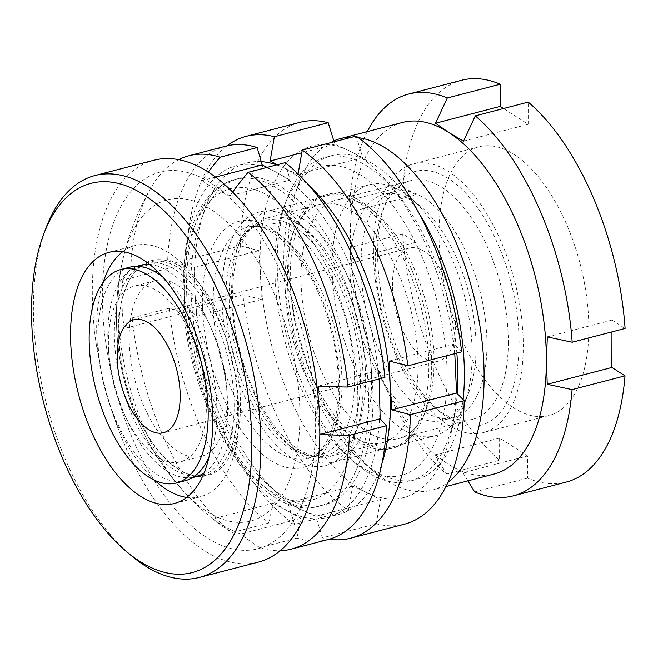 <?xml version="1.0" encoding="UTF-8"?>
<svg xmlns="http://www.w3.org/2000/svg" width="658" height="658" viewBox="0 0 658 658"><rect width="100%" height="100%" fill="white"/><g stroke="black" fill="none" stroke-linecap="round" stroke-linejoin="round"><path stroke-width="0.49" stroke-dasharray="3.29 2.47" d="M431.689 366.144A131.049 64.632 75.4 0 1 423.612 416.234A131.049 64.632 75.4 0 1 343.969 426.474A131.049 64.632 75.4 0 1 290.244 275.834A131.049 64.632 75.4 0 1 369.228 207.278A131.049 64.632 75.4 0 1 431.689 366.144M301.002 276.804A123.268 60.791 -104.6 0 0 398.567 438.573A123.268 60.791 -104.6 0 0 426.45 408.873A123.268 60.791 -104.6 0 0 434.041 361.752A123.268 60.791 -104.6 0 0 375.29 212.328A123.268 60.791 -104.6 0 0 336.468 199.983A123.268 60.791 -104.6 0 0 301.002 276.804M377.634 253.083A131.049 64.632 -104.6 0 0 440.095 411.949A131.049 64.632 -104.6 0 0 519.08 343.394A131.049 64.632 -104.6 0 0 465.354 192.753A131.049 64.632 -104.6 0 0 385.711 202.985A131.049 64.632 -104.6 0 0 377.634 253.083M508.321 342.415A123.268 60.791 75.4 0 1 472.855 419.236A123.268 60.791 75.4 0 1 434.033 406.899A123.268 60.791 75.4 0 1 375.282 257.475A123.268 60.791 75.4 0 1 382.874 210.354A123.268 60.791 75.4 0 1 410.756 180.654A123.268 60.791 75.4 0 1 508.321 342.415M373.44 250.402A138.838 68.465 -104.6 0 0 483.334 432.602A138.838 68.465 -104.6 0 0 523.283 346.075A138.838 68.465 -104.6 0 0 413.389 163.875A138.838 68.465 -104.6 0 0 373.44 250.402M438.985 233.343A138.838 68.465 -104.6 0 0 548.879 415.543A138.838 68.465 -104.6 0 0 588.828 329.016A138.838 68.465 -104.6 0 0 478.934 146.816A138.838 68.465 -104.6 0 0 438.985 233.343M402.606 122.437A181.657 89.587 -104.6 0 0 350.327 235.646A181.657 89.587 -104.6 0 0 354.563 287.061A181.657 89.587 -104.6 0 0 371.91 353.733A181.657 89.587 -104.6 0 0 448.073 464.063A181.657 89.587 -104.6 0 0 494.117 474.04M358.297 137.645A181.657 89.587 -104.6 0 0 351.783 137.201M333.812 140.894A181.657 89.587 -104.6 0 0 299.25 182.414A181.657 89.587 -104.6 0 0 288.064 251.858A181.657 89.587 -104.6 0 0 374.641 472.066A181.657 89.587 -104.6 0 0 431.845 490.243A181.657 89.587 -104.6 0 0 448.024 482.363M419.533 214.179A167.387 82.546 -104.6 0 0 331.912 155.584A167.387 82.546 -104.6 0 0 294.06 195.911A167.387 82.546 -104.6 0 0 283.746 259.902A167.387 82.546 -104.6 0 0 363.529 462.804A167.387 82.546 -104.6 0 0 416.234 479.559A167.387 82.546 -104.6 0 0 463.125 399.612M456.841 353.107A167.387 82.546 -104.6 0 0 325.356 157.295A167.387 82.546 -104.6 0 0 287.505 197.622A167.387 82.546 -104.6 0 0 277.191 261.604A167.387 82.546 -104.6 0 0 356.973 464.515A167.387 82.546 -104.6 0 0 409.687 481.269A167.387 82.546 -104.6 0 0 457.252 393.698M447.095 375.973A159.598 78.705 -104.6 0 0 381.665 192.523A159.598 78.705 -104.6 0 0 284.667 204.983A159.598 78.705 -104.6 0 0 274.838 265.996A159.598 78.705 -104.6 0 0 350.903 459.465A159.598 78.705 -104.6 0 0 447.095 375.973M611.956 331.887L611.973 320.084L625.1 328.465M367.246 131.641A207.607 102.385 -104.6 0 0 349.859 200.295L351.265 211.728L415.914 194.9L415.831 242.276L402.704 233.894L349.776 247.671A207.607 102.385 -104.6 0 0 353.774 282.175A207.607 102.385 -104.6 0 0 373.604 358.371A207.607 102.385 -104.6 0 0 446.642 474.04L434.963 454.884L499.611 438.064L527.617 455.945L527.576 478.144A207.607 102.385 -104.6 0 0 566.201 482.092M499.611 438.064L499.57 460.263L446.642 474.04M402.704 233.894A207.607 102.385 -104.6 0 0 499.57 460.263M415.914 194.9L402.786 186.518L349.859 200.295M461.612 80.268A207.607 102.385 -104.6 0 0 402.786 186.518M463.553 141.125L528.193 124.296L503.502 108.529M528.193 124.296L528.234 102.097M434.963 454.884L448.073 464.063L462.969 472.773L527.617 455.945M467.904 480.866L462.969 472.773M527.576 478.144L474.648 491.921M351.265 211.728L350.327 235.646L351.183 259.104L415.831 242.276M349.776 247.671L351.183 259.104M547.324 336.912L611.973 320.084M194.678 476.162A109.318 54.943 75.4 0 1 193.098 476.129A109.318 54.943 75.4 0 1 132.225 415.445A109.318 54.943 75.4 0 1 138.822 267.09A109.318 54.943 75.4 0 1 139.751 266.531M143.567 264.689A109.318 54.943 75.4 0 1 146.775 263.644A109.318 54.943 75.4 0 1 216.268 323.473A109.318 54.943 75.4 0 1 201.718 475.265A109.318 54.943 75.4 0 1 198.412 475.915M192.695 477.486A109.318 54.943 75.4 0 1 125.711 417.131A109.318 54.943 75.4 0 1 137.103 266.358M149.827 264.541A109.318 54.943 75.4 0 1 209.754 325.159A109.318 54.943 75.4 0 1 203.947 473.003M194.924 475.981A111.054 55.823 75.4 0 1 136.987 414.762A111.054 55.823 75.4 0 1 136.362 270.224A111.054 55.823 75.4 0 1 140.187 266.58M141.289 265.709A111.054 55.823 75.4 0 1 143.691 264.047A111.054 55.823 75.4 0 1 222.363 321.326A111.054 55.823 75.4 0 1 222.98 465.872A111.054 55.823 75.4 0 1 198.823 476.417A111.054 55.823 75.4 0 1 195.928 476.137M144.275 214.261A165.956 83.41 75.4 0 1 272.782 290.622A165.956 83.41 75.4 0 1 273.703 506.611A165.956 83.41 75.4 0 1 182.381 489.963A165.956 83.41 75.4 0 1 122.733 260.214A165.956 83.41 75.4 0 1 144.275 214.261M283.804 278.564A194.636 97.828 75.4 0 1 284.889 531.87A194.636 97.828 75.4 0 1 134.174 442.308A194.636 97.828 75.4 0 1 133.089 189.002A194.636 97.828 75.4 0 1 283.804 278.564M258.249 562.138A207.607 104.351 75.4 0 1 126.278 448.526A207.607 104.351 75.4 0 1 153.906 160.248M130.827 555.245A207.607 104.351 75.4 0 1 67.297 463.832A207.607 104.351 75.4 0 1 45.928 228.252M154.704 480.332A129.758 65.216 75.4 0 1 117.856 425.734A129.758 65.216 75.4 0 1 103.067 282.586M122.791 251.644A129.758 65.216 75.4 0 1 135.12 245.557A129.758 65.216 75.4 0 1 217.609 316.564A129.758 65.216 75.4 0 1 200.336 496.741A129.758 65.216 75.4 0 1 186.609 497.415M208.931 457.063A110.289 54.392 -104.6 0 0 216.836 406.118A110.289 54.392 -104.6 0 0 162.797 277.002M129.626 267.23A110.289 54.392 -104.6 0 0 97.984 341.823A110.289 54.392 -104.6 0 0 185.194 480.702M227.109 395.039A90.829 44.793 -104.6 0 0 155.288 280.662A90.829 44.793 -104.6 0 0 129.223 342.094A90.829 44.793 -104.6 0 0 201.044 456.463A90.829 44.793 -104.6 0 0 227.109 395.039M206.349 400.442A90.829 44.793 -104.6 0 0 134.528 286.065A90.829 44.793 -104.6 0 0 108.471 347.49A90.829 44.793 -104.6 0 0 180.292 461.867A90.829 44.793 -104.6 0 0 206.349 400.442M191.05 292.391A168.678 83.188 -104.6 0 0 324.435 504.793A168.678 83.188 -104.6 0 0 372.839 390.72A168.678 83.188 -104.6 0 0 239.454 178.31A168.678 83.188 -104.6 0 0 191.05 292.391M371.523 374.254A129.758 63.99 -104.6 0 0 268.925 210.864A129.758 63.99 -104.6 0 0 239.578 242.128A129.758 63.99 -104.6 0 0 231.69 298.617A129.758 63.99 -104.6 0 0 293.427 449.019A129.758 63.99 -104.6 0 0 334.289 462.006A129.758 63.99 -104.6 0 0 371.523 374.254M472.025 348.098A129.758 63.99 -104.6 0 0 410.288 197.696A129.758 63.99 -104.6 0 0 369.426 184.709A129.758 63.99 -104.6 0 0 332.191 272.461A129.758 63.99 -104.6 0 0 434.79 435.851A129.758 63.99 -104.6 0 0 464.137 404.588A129.758 63.99 -104.6 0 0 472.025 348.098M475.956 341.469A116.779 57.591 -104.6 0 0 420.396 206.11A116.779 57.591 -104.6 0 0 383.614 194.423A116.779 57.591 -104.6 0 0 350.105 273.399A116.779 57.591 -104.6 0 0 442.447 420.446A116.779 57.591 -104.6 0 0 468.858 392.316A116.779 57.591 -104.6 0 0 475.956 341.469M486.879 338.631A116.779 57.591 -104.6 0 0 394.545 191.577A116.779 57.591 -104.6 0 0 361.028 270.553A116.779 57.591 -104.6 0 0 453.37 417.608A116.779 57.591 -104.6 0 0 486.879 338.631M392.497 287.571A58.389 28.796 -104.6 0 0 438.664 361.094A58.389 28.796 -104.6 0 0 455.418 321.606A58.389 28.796 -104.6 0 0 409.251 248.082A58.389 28.796 -104.6 0 0 392.497 287.571M319.747 432.257A185.326 146.479 -61.6 0 1 317.789 410.65A185.326 146.479 -61.6 0 1 317.929 394.981M140.549 266.622A110.289 54.392 -104.6 0 0 118.736 336.419A110.289 54.392 -104.6 0 0 195.023 475.907M196.726 476.088A110.289 54.392 -104.6 0 0 237.596 400.714A110.289 54.392 -104.6 0 0 203.783 293.813A110.289 54.392 -104.6 0 0 143.279 264.804M225.883 146.142A203.232 100.222 -104.6 0 0 167.7 259.91L182.883 264.549L122.799 280.193A185.326 146.479 118.4 0 0 122.026 304.753A185.326 146.479 118.4 0 0 124.321 328.515A258.207 93.847 178.2 0 1 132.225 317.863A203.232 100.222 -104.6 0 0 232.027 532.577L269.032 522.945L272.897 503.247L212.814 518.882A258.207 204.087 118.4 0 0 216.86 522.131A258.207 204.087 118.4 0 0 232.027 532.577M212.814 518.882A185.326 67.363 -1.8 0 0 240.779 534.016A258.207 204.087 118.4 0 0 259.992 547.703A203.232 100.222 -104.6 0 0 280.078 550.721M285.12 162.699L290.162 180.078L230.078 195.714A258.207 204.087 -61.6 0 1 232.685 192.046M230.078 195.714A185.326 67.363 178.2 0 1 202.113 180.588A258.207 204.087 -61.6 0 1 208.323 172.018M178.729 159.639A203.232 100.222 -104.6 0 0 150.698 188.188A203.232 100.222 -104.6 0 0 130.695 269.541L167.7 259.91M122.799 280.193A258.207 93.847 178.2 0 1 130.695 269.541M267.058 167.395L276.59 172.404A181.657 89.587 -104.6 0 0 184.059 288.607L182.883 264.549M384.922 377.404L378.646 370.446L379.156 378.909M259.992 547.703L296.997 538.071L300.862 518.372L287.299 510.707A181.657 89.587 -104.6 0 0 379.831 394.504A181.657 89.587 -104.6 0 0 276.59 172.404L290.162 180.078M296.997 538.071A203.232 100.222 -104.6 0 0 328.268 539.502M132.225 317.863L169.229 308.232L184.413 312.879L184.059 288.607A181.657 89.587 -104.6 0 0 287.299 510.707L272.897 503.247M169.229 308.232A203.232 100.222 -104.6 0 0 269.032 522.945M300.862 518.372L240.779 534.016M378.646 370.446L318.562 386.082M215.61 177.076L202.113 180.588M184.413 312.879L124.321 328.515M428.531 355.468A131.049 64.632 -104.6 0 0 371.852 212.97A131.049 64.632 -104.6 0 0 295.45 226.475A131.049 64.632 -104.6 0 0 287.669 287.998A131.049 64.632 -104.6 0 0 349.842 435.44A131.049 64.632 -104.6 0 0 428.531 355.468M285.301 291.708A123.268 60.791 75.4 0 1 292.621 233.845A123.268 60.791 75.4 0 1 320.495 204.144A123.268 60.791 75.4 0 1 417.789 355.172A123.268 60.791 75.4 0 1 382.594 442.727A123.268 60.791 75.4 0 1 343.772 430.39A123.268 60.791 75.4 0 1 285.301 291.708M222.124 305.057A131.049 64.632 75.4 0 1 300.813 225.085A131.049 64.632 75.4 0 1 362.986 372.527A131.049 64.632 75.4 0 1 355.205 434.041A131.049 64.632 75.4 0 1 278.803 447.555A131.049 64.632 75.4 0 1 222.124 305.057M365.354 368.817A123.268 60.791 -104.6 0 0 306.883 230.136A123.268 60.791 -104.6 0 0 268.061 217.79A123.268 60.791 -104.6 0 0 232.866 305.353A123.268 60.791 -104.6 0 0 330.16 456.381A123.268 60.791 -104.6 0 0 358.034 426.68A123.268 60.791 -104.6 0 0 365.354 368.817M294.562 524.442A207.607 102.385 75.4 0 1 188.986 308.668L242.818 294.661A207.607 102.385 -104.6 0 0 348.403 510.427L294.562 524.442L287.933 502.967L301.463 509.753A181.657 89.587 -104.6 0 0 381.977 463.471M188.986 308.668L196.619 316.342L194.933 292.029A181.657 89.587 -104.6 0 0 301.463 509.753L315.824 516.324L322.453 537.8L376.294 523.793A207.607 102.385 -104.6 0 0 404.538 524.171M348.403 510.427L352.647 486.122L367.008 492.694A181.657 89.587 75.4 0 1 260.478 274.97L261.333 299.505L242.818 294.661M299.949 122.339A207.607 102.385 -104.6 0 0 240.277 245.812L186.444 259.82A207.607 102.385 75.4 0 1 226.952 145.879M261.234 161.646A181.657 89.587 -104.6 0 0 194.933 292.029L194.077 267.502L186.444 259.82M277.314 164.73L283.647 167.831A181.657 89.587 -104.6 0 0 276.64 164.903M240.277 245.812L258.783 250.657L260.478 274.97A181.657 89.587 75.4 0 1 349.192 150.772L334.832 144.201L334.091 141.807M309.844 186.337A181.657 89.587 -104.6 0 0 283.647 167.831L298.008 174.403L298.107 173.86M356.093 136.083L362.723 157.558L349.192 150.772A181.657 89.587 75.4 0 1 455.723 368.496A181.657 89.587 75.4 0 1 367.008 492.694L380.538 499.48L376.294 523.793M454.793 353.642L454.036 344.175L461.669 351.857M329.329 539.206A207.607 102.385 75.4 0 1 322.453 537.8M380.538 499.48L315.824 516.324M352.647 486.122L287.933 502.967M454.036 344.175L389.322 361.02M334.832 144.201L301.783 152.796M362.723 157.558L298.008 174.403M261.333 299.505L196.619 316.342M258.783 250.657L194.077 267.502M341.897 377.486A119.378 58.866 75.4 0 1 307.64 458.215A119.378 58.866 75.4 0 1 213.25 307.895A119.378 58.866 75.4 0 1 247.507 227.166A119.378 58.866 75.4 0 1 341.897 377.486M202.499 307.335A127.159 62.707 -104.6 0 0 274.764 462.804A127.159 62.707 -104.6 0 0 339.536 381.459A127.159 62.707 -104.6 0 0 267.271 225.99A127.159 62.707 -104.6 0 0 202.499 307.335M360.337 373.67A121.656 59.993 75.4 0 1 287.118 443.763A121.656 59.993 75.4 0 1 229.239 302.754A121.656 59.993 75.4 0 1 236.633 249.785A121.656 59.993 75.4 0 1 308.725 238.402A121.656 59.993 75.4 0 1 360.337 373.67M225.826 304.621A119.378 58.866 -104.6 0 0 320.224 454.941A119.378 58.866 -104.6 0 0 354.481 374.213A119.378 58.866 -104.6 0 0 260.083 223.893A119.378 58.866 -104.6 0 0 225.826 304.621M357.713 391.296A160.897 79.347 75.4 0 1 275.76 494.216A160.897 79.347 75.4 0 1 184.322 297.498A160.897 79.347 75.4 0 1 266.284 194.579A160.897 79.347 75.4 0 1 357.713 391.296M186.683 293.526A168.678 83.188 -104.6 0 0 320.059 505.936A168.678 83.188 -104.6 0 0 368.464 391.855A168.678 83.188 -104.6 0 0 235.087 179.445A168.678 83.188 -104.6 0 0 186.683 293.526M426.45 408.873L423.612 416.234M434.033 406.899L440.095 411.949M548.879 415.543L483.334 432.602M294.06 195.911L299.25 182.414M331.912 155.584L325.356 157.295M284.667 204.983L287.505 197.622M472.855 419.236L398.567 438.573M371.91 353.733L373.604 358.371M354.563 287.061L353.774 282.175M410.756 180.654L336.468 199.983M350.903 459.465L356.973 464.515M416.234 479.559L409.687 481.269M363.529 462.804L374.641 472.066M445.968 486.575L431.845 490.243M478.934 146.816L413.389 163.875M382.874 210.354L385.711 202.985M375.29 212.328L369.228 207.278M140.261 265.339L146.775 263.644M138.822 267.09L143.691 264.047M109.063 252.318L135.12 245.557M174.28 503.502L200.336 496.741M122.733 260.214A259.507 259.507 0 0 0 182.381 489.963M193.098 476.129L198.823 476.417M195.204 476.96L201.718 475.265M239.578 242.128L236.633 249.785C240.26 240.598 244.636 233.837 249.752 229.486L260.083 223.893L247.507 227.166C262.271 222.988 279.535 233.582 299.3 258.948C321.367 289.125 337.283 338.27 338.311 380.003C340.235 423.966 324.715 455.262 307.64 458.215L320.224 454.941L308.47 455.089C301.882 453.79 294.768 450.014 287.118 443.763L293.427 449.019M239.454 178.31L235.087 179.445C200.048 188.427 180.966 236.378 183.097 296.042C184.701 402.992 258.232 525.035 320.059 505.936L324.435 504.793M155.288 280.662L134.528 286.065M369.426 184.709L268.925 210.864M420.396 206.11L410.288 197.696M394.545 191.577L383.614 194.423M438.664 361.094L163.381 432.75M150.698 188.188A259.507 259.507 0 0 0 216.86 522.131M409.251 248.082L133.961 319.739M453.37 417.608L442.447 420.446M468.858 392.316L464.137 404.588M434.79 435.851L334.289 462.006M201.044 456.463L180.292 461.867M292.621 233.845L295.45 226.475M306.883 230.136L300.813 225.085M268.061 217.79L320.495 204.144M330.16 456.381L382.594 442.727M358.034 426.68L355.205 434.041M343.772 430.39L349.842 435.44"/><path stroke-width="0.99" d="M467.904 480.866L474.648 491.921A207.607 102.385 -104.6 0 0 513.265 495.869A207.607 102.385 -104.6 0 0 572.09 389.618L547.242 384.288L546.387 360.831A181.657 89.587 -104.6 0 0 448.649 132.414A181.657 89.587 -104.6 0 0 402.606 122.437L340.334 138.649A181.657 89.587 -104.6 0 0 333.812 140.894M448.024 482.363A181.657 89.587 -104.6 0 0 484.124 377.034A181.657 89.587 -104.6 0 0 358.297 137.645M351.783 137.201A181.657 89.587 -104.6 0 0 340.334 138.649M463.125 399.612A167.387 82.546 -104.6 0 0 464.4 375.249A167.387 82.546 -104.6 0 0 419.533 214.179M457.252 393.698A167.387 82.546 -104.6 0 0 457.845 376.952A167.387 82.546 -104.6 0 0 456.841 353.107M572.172 342.242A207.607 102.385 -104.6 0 0 475.306 115.874L528.234 102.097A207.607 102.385 -104.6 0 1 625.1 328.465L572.172 342.242L547.324 336.912L546.387 360.831A181.657 89.587 -104.6 0 1 494.117 474.04L445.968 486.575M475.306 115.874L463.553 141.125L448.649 132.414L435.538 123.243L500.187 106.415L500.228 84.216A207.607 102.385 -104.6 0 0 461.612 80.268L408.676 94.045A207.607 102.385 -104.6 0 0 367.246 131.641M547.242 384.288L611.891 367.46L611.956 331.887M611.891 367.46L625.018 375.841L572.09 389.618M513.265 495.869L566.201 482.092A207.607 102.385 -104.6 0 0 625.018 375.841M503.502 108.529L500.187 106.415M500.228 84.216L447.3 97.993L435.538 123.243M447.3 97.993A207.607 102.385 -104.6 0 0 408.676 94.045M139.751 266.531A109.318 54.943 75.4 0 1 143.567 264.689M137.103 266.358A109.318 54.943 75.4 0 1 140.261 265.339A109.318 54.943 75.4 0 1 149.827 264.541M140.187 266.58A111.054 55.823 75.4 0 1 141.289 265.709M43.667 234.297L45.928 228.252A207.607 104.351 75.4 0 1 94.925 175.554L153.906 160.248A207.607 104.351 75.4 0 1 285.885 273.86A207.607 104.351 75.4 0 1 258.249 562.138L199.275 577.453A207.607 104.351 75.4 0 1 130.827 555.245L125.908 551.067A201.118 101.085 75.4 0 1 64.361 462.516A201.118 101.085 75.4 0 1 43.667 234.297A201.118 101.085 75.4 0 1 218.982 293.312A201.118 101.085 75.4 0 1 240.31 519.828A201.118 101.085 75.4 0 1 125.908 551.067M94.925 175.554A207.607 104.351 75.4 0 1 226.903 289.175A207.607 104.351 75.4 0 1 199.275 577.453M103.067 282.586A129.758 65.216 75.4 0 1 122.791 251.644M91.799 432.495A129.758 65.216 75.4 0 1 109.063 252.318A129.758 65.216 75.4 0 1 191.552 323.333A129.758 65.216 75.4 0 1 174.28 503.502A129.758 65.216 75.4 0 1 91.799 432.495M186.609 497.415A129.758 65.216 75.4 0 1 154.704 480.332M195.928 476.137A111.054 55.823 75.4 0 1 194.924 475.981M198.412 475.915A109.318 54.943 75.4 0 1 194.678 476.162M203.947 473.003A109.318 54.943 75.4 0 1 195.204 476.96A109.318 54.943 75.4 0 1 192.695 477.486M162.797 277.002A110.289 54.392 -104.6 0 0 129.626 267.23L120.891 269.509A110.289 54.392 -104.6 0 0 89.241 344.093A110.289 54.392 -104.6 0 0 176.451 482.98A110.289 54.392 -104.6 0 0 208.101 408.388A110.289 54.392 -104.6 0 0 120.891 269.509M117.206 359.227A58.389 28.796 -104.6 0 0 163.381 432.75A58.389 28.796 -104.6 0 0 180.136 393.262A58.389 28.796 -104.6 0 0 133.961 319.739A58.389 28.796 -104.6 0 0 117.206 359.227M280.078 550.721A203.232 100.222 -104.6 0 0 291.264 549.134L328.268 539.502A203.232 100.222 -104.6 0 0 386.452 425.734L380.176 418.776L320.092 434.412A185.326 146.479 -61.6 0 1 319.747 432.257M195.023 475.907A110.289 54.392 -104.6 0 0 196.726 476.088M291.264 549.134A203.232 100.222 -104.6 0 0 349.447 435.366L386.452 425.734M320.092 434.412A258.207 93.847 -1.8 0 0 349.447 435.366M317.929 394.981A185.326 146.479 -61.6 0 1 318.562 386.082A258.207 93.847 -1.8 0 0 347.918 387.036A203.232 100.222 -104.6 0 0 248.115 172.33L285.12 162.699A203.232 100.222 -104.6 0 1 384.922 377.404L347.918 387.036M232.685 192.046A258.207 204.087 -61.6 0 1 248.115 172.33M208.323 172.018A258.207 204.087 -61.6 0 1 220.15 157.204A203.232 100.222 -104.6 0 0 188.879 155.773A203.232 100.222 -104.6 0 0 178.729 159.639M143.279 264.804A110.289 54.392 -104.6 0 0 140.549 266.622M220.15 157.204L257.155 147.565A203.232 100.222 -104.6 0 0 225.883 146.142L188.879 155.773M257.155 147.565L262.197 164.952L267.058 167.395M379.156 378.909L380.176 418.776M176.451 482.98L185.194 480.702A110.289 54.392 -104.6 0 0 208.931 457.063M262.197 164.952L215.61 177.076M328.202 122.725A207.607 102.385 -104.6 0 0 299.949 122.339L246.117 136.354A207.607 102.385 75.4 0 1 274.361 136.732L328.202 122.725L334.091 141.807M226.952 145.879A207.607 102.385 75.4 0 1 246.117 136.354M276.64 164.903A181.657 89.587 -104.6 0 0 261.234 161.646M274.361 136.732L270.117 161.037L277.314 164.73M461.669 351.857A207.607 102.385 -104.6 0 0 356.093 136.083L302.252 150.098A207.607 102.385 75.4 0 1 407.837 365.864L461.669 351.857M298.008 174.403L302.252 150.098M407.837 365.864L389.322 361.02L390.178 385.555A181.657 89.587 -104.6 0 0 309.844 186.337M464.211 400.697L410.378 414.713A207.607 102.385 75.4 0 1 350.706 538.186L404.538 524.171A207.607 102.385 -104.6 0 0 464.211 400.697L456.578 393.023L454.793 353.642M381.977 463.471A181.657 89.587 -104.6 0 0 390.178 385.555L391.872 409.868L410.378 414.713M350.706 538.186A207.607 102.385 75.4 0 1 329.329 539.206M456.578 393.023L391.872 409.868M301.783 152.796L270.117 161.037"/></g></svg>
